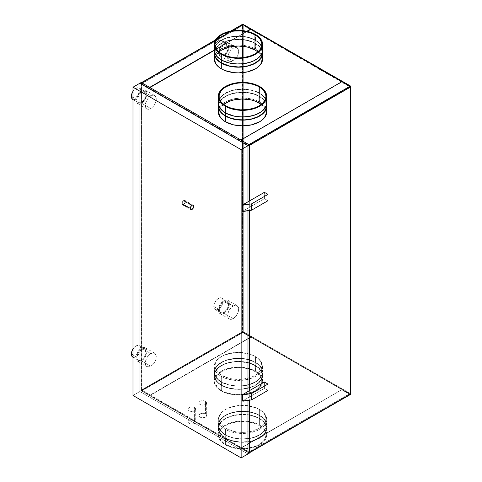 <?xml version="1.0" encoding="UTF-8"?>
<svg xmlns="http://www.w3.org/2000/svg" width="482" height="482" viewBox="0 0 482 482"><rect width="100%" height="100%" fill="white"/><g stroke="black" fill="none" stroke-linecap="round" stroke-linejoin="round"><path stroke-width="0.36" stroke-dasharray="2.41 1.81" d="M139.834 83.259L139.834 391.511L141.202 390.721L141.202 82.47L141.202 390.721L139.834 391.511L247.983 453.948L139.834 391.511L247.983 453.948L139.834 391.511L139.834 83.259L139.834 391.511L132.99 395.463L139.834 391.511L139.834 83.259M249.351 453.158L141.202 390.721L249.351 453.158M247.983 400.44L247.983 391.511L247.983 400.44M247.983 210.748L247.983 201.819L247.983 210.748M249.351 201.024L249.351 210.532L249.351 201.024M249.351 390.715L249.351 400.223L249.351 390.715M264.413 198.656L267.974 200.711L264.413 198.656L242.506 211.303L264.413 198.656L264.413 192.33L264.413 198.656M267.974 390.402L264.413 388.347L242.506 400.994L264.413 388.347L267.974 390.402M264.413 382.021L264.413 388.347L264.413 382.021M183.642 204.35A2.127 1.229 120 0 0 185.034 202.47A2.127 1.229 120 0 0 184.708 200.765A2.127 1.229 120 0 0 183.642 200.867L191.854 205.615A2.127 1.229 -60 0 1 192.921 205.507A2.127 1.229 -60 0 1 193.246 207.212A2.127 1.229 -60 0 1 191.854 209.092L183.642 204.35L184.708 203.223L185.118 201.416L184.22 200.669L183.064 201.337L182.25 202.747L182.389 204.296L183.642 204.35L191.854 209.092L193.107 207.591L193.107 205.663L192.432 205.41L191.565 205.814L190.462 207.489L190.607 209.037L191.854 209.092A2.127 1.229 -60 0 1 190.794 209.194A2.127 1.229 -60 0 1 190.462 207.489A2.127 1.229 -60 0 1 191.854 205.615L183.642 200.867A2.127 1.229 120 0 0 182.25 202.747A2.127 1.229 120 0 0 182.576 204.452A2.127 1.229 120 0 0 183.642 204.35M191.854 205.296L183.642 200.554A2.518 1.452 120 0 0 181.997 202.771A2.518 1.452 120 0 0 182.383 204.79A2.518 1.452 120 0 0 183.642 204.663L191.854 209.405A2.518 1.452 -60 0 1 190.601 209.531A2.518 1.452 -60 0 1 190.209 207.513A2.518 1.452 -60 0 1 191.854 205.296L193.113 205.169L193.601 206.742L192.535 208.857L190.866 209.628L190.209 209.086L190.209 207.513L191.854 205.296A2.518 1.452 -60 0 1 193.113 205.169A2.518 1.452 -60 0 1 193.499 207.188A2.518 1.452 -60 0 1 191.854 209.405L183.642 204.663L182.16 204.603L181.895 203.217L182.383 201.88L183.642 200.554L184.901 200.428L185.389 201.199L185.287 202.446L183.642 204.663A2.518 1.452 120 0 0 185.287 202.446A2.518 1.452 120 0 0 184.901 200.428A2.518 1.452 120 0 0 183.642 200.554L192.131 205.453A2.518 1.452 -60 0 1 193.39 205.332A2.518 1.452 -60 0 1 193.776 207.344A2.518 1.452 -60 0 1 192.131 209.562L191.854 209.405A2.518 1.452 120 0 0 193.499 207.188A2.518 1.452 120 0 0 193.113 205.169A2.518 1.452 120 0 0 191.854 205.296L190.209 207.513L190.209 209.086L190.866 209.628L192.535 208.857L193.601 206.742L193.113 205.169L191.854 205.296A2.518 1.452 120 0 0 190.209 207.513A2.518 1.452 120 0 0 190.601 209.531A2.518 1.452 120 0 0 191.854 209.405L192.475 209.327L193.607 207.796L193.878 206.103L193.39 205.332L191.782 205.694L190.486 207.67L190.649 209.507L192.131 209.562A2.518 1.452 -60 0 1 190.872 209.688A2.518 1.452 -60 0 1 190.486 207.67A2.518 1.452 -60 0 1 192.131 205.453L191.854 205.296M189.119 410.797L189.119 423.443A3.874 2.235 0 0 0 193.336 423.925A3.874 2.235 0 0 0 195.728 421.858A3.874 2.235 0 0 0 194.595 420.28L194.595 407.633A3.874 2.235 180 0 1 195.728 409.212A3.874 2.235 180 0 1 193.336 411.279A3.874 2.235 180 0 1 189.119 410.797L188.058 409.652L188.058 408.778L188.637 407.971L190.372 407.145L193.336 407.145L195.077 407.971L195.656 408.778L195.433 410.068L194.005 411.074L191.101 411.405L189.119 410.797A3.874 2.235 180 0 1 187.986 409.212A3.874 2.235 180 0 1 190.372 407.145A3.874 2.235 180 0 1 194.595 407.633L194.595 420.28A3.874 2.235 0 0 0 190.372 419.792A3.874 2.235 0 0 0 187.986 421.858A3.874 2.235 0 0 0 189.119 423.443L189.119 410.797M200.072 404.47L200.072 417.117A3.874 2.235 0 0 0 204.29 417.605A3.874 2.235 0 0 0 206.682 415.538A3.874 2.235 0 0 0 205.549 413.954L205.549 401.307A3.874 2.235 180 0 1 206.682 402.892A3.874 2.235 180 0 1 204.29 404.958A3.874 2.235 180 0 1 200.072 404.47L198.933 402.892L199.229 402.036L200.657 401.03L204.29 400.825L205.549 401.307L206.603 402.452L206.386 403.747L204.29 404.958L202.054 405.085L200.072 404.47A3.874 2.235 180 0 1 198.933 402.892A3.874 2.235 180 0 1 201.325 400.825A3.874 2.235 180 0 1 205.549 401.307L205.549 413.954A3.874 2.235 0 0 0 201.325 413.472A3.874 2.235 0 0 0 198.933 415.538A3.874 2.235 0 0 0 200.072 417.117L200.072 404.47M221.563 60.099L221.563 59.786A23.811 13.749 180 0 1 214.586 50.068A23.811 13.749 180 0 1 229.287 37.361A23.811 13.749 180 0 1 255.237 40.343L255.237 43.507A23.811 13.749 0 0 0 229.287 40.524A23.811 13.749 0 0 0 214.586 53.225L215.617 49.236L218.599 45.591L223.293 42.597L227.179 41.103L233.758 39.741L240.735 39.542L247.513 40.524L255.237 43.507L255.237 40.343L258.201 42.428L261.19 46.073L262.1 48.718L261.756 52.749L260.401 55.328L256.81 58.786L253.508 60.696L249.628 62.19L243.048 63.552L236.066 63.751L229.287 62.768L223.293 60.696L219.991 58.786L216.4 55.328L214.701 51.411L215.044 47.381L216.4 44.802L219.991 41.344L225.172 38.632L231.487 36.909L238.403 36.319L245.314 36.909L251.634 38.632L255.237 40.343A23.811 13.749 180 0 1 262.214 50.068A23.811 13.749 180 0 1 247.513 62.768A23.811 13.749 180 0 1 221.563 59.786L221.563 60.099M262.6 50.068A24.202 13.972 0 0 0 255.514 40.187L255.514 34.493L255.514 40.187A24.202 13.972 0 0 0 229.143 37.156A24.202 13.972 0 0 0 214.201 50.068M254.966 49.989L257.882 52.038L260.045 54.376L261.377 56.912L261.828 59.551L261.377 62.19L260.045 64.727L257.882 67.064L254.966 69.113L247.368 72.047L238.403 73.077L229.438 72.047L225.389 70.794L221.834 69.113L221.834 53.936L221.834 69.107A23.425 13.526 0 0 0 255.237 68.956A23.425 13.526 0 0 0 261.828 59.551A23.425 13.526 0 0 0 257.792 51.96M214.357 51.646A24.202 13.972 180 0 1 230.42 40.036A24.202 13.972 180 0 1 255.514 43.35L255.514 49.037A24.202 13.972 0 0 0 231.944 45.453A24.202 13.972 0 0 0 214.924 55.526A24.202 13.972 0 0 0 214.201 58.918M259.346 415.46L259.346 418.617A23.811 13.749 0 0 0 233.396 415.641A23.811 13.749 0 0 0 218.695 428.341A23.811 13.749 0 0 0 225.672 438.06L225.672 434.903A23.811 13.749 180 0 1 218.695 425.178A23.811 13.749 180 0 1 233.396 412.478A23.811 13.749 180 0 1 259.346 415.46L262.31 417.539L265.299 421.19L266.209 423.829L266.209 426.528L265.299 429.167L262.31 432.818L259.346 434.903L253.731 437.307L249.423 438.337L242.506 438.927L235.596 438.337L231.282 437.307L227.402 435.806L224.1 433.902L221.509 431.661L219.153 427.859L218.81 423.829L219.72 421.19L221.509 418.695L225.672 415.46L231.282 413.056L237.861 411.694L244.844 411.495L251.622 412.478L259.346 415.46A23.811 13.749 180 0 1 266.323 425.178A23.811 13.749 180 0 1 251.622 437.879A23.811 13.749 180 0 1 225.672 434.903L225.672 438.06L231.282 440.464L240.175 442.024L249.423 441.494L257.617 438.969L262.31 435.981L265.299 432.33L266.323 428.341L265.299 424.347L263.509 421.858L260.919 419.617L255.737 416.912L249.423 415.183L244.844 414.659L240.175 414.659L233.396 415.641L227.402 417.713L224.1 419.617L221.509 421.858L219.153 425.66L218.695 428.341L219.72 432.33L222.708 435.981L225.672 438.06A23.811 13.749 0 0 0 251.622 441.042A23.811 13.749 0 0 0 266.323 428.341A23.811 13.749 0 0 0 259.346 418.617L259.346 415.46M259.623 418.46L259.623 425.1A24.202 13.972 0 0 0 233.246 422.069A24.202 13.972 0 0 0 218.31 434.981A24.202 13.972 0 0 0 225.395 444.862L225.395 438.222A24.202 13.972 180 0 1 218.31 428.341A24.202 13.972 180 0 1 233.246 415.43A24.202 13.972 180 0 1 259.623 418.46A24.202 13.972 180 0 1 266.709 428.341A24.202 13.972 180 0 1 251.767 441.247A24.202 13.972 180 0 1 225.395 438.222L225.395 444.862L231.101 447.302L235.481 448.35L244.88 448.887L253.918 447.302L259.623 444.862L262.63 442.741L264.865 440.325L266.245 437.704L266.709 434.981L266.245 432.252L263.853 428.396L259.623 425.1L255.954 423.365L251.767 422.069L244.88 421.075L237.789 421.274L233.246 422.069L227.155 424.178L223.799 426.118L220.147 429.631L218.774 432.252L218.424 436.349L219.352 439.036L221.166 441.566L225.395 444.862A24.202 13.972 0 0 0 251.767 447.886A24.202 13.972 0 0 0 266.709 434.981A24.202 13.972 0 0 0 259.623 425.1L259.623 418.46L263.853 421.756L266.245 425.612L266.594 429.709L265.666 432.396L263.853 434.927L259.623 438.222L255.954 439.958L249.531 441.711L244.88 442.247L235.481 441.711L231.101 440.662L225.395 438.222L222.389 436.102L220.147 433.686L218.774 431.065L218.31 428.341L219.352 424.287L222.389 420.575L227.155 417.539L233.246 415.43L240.138 414.436L247.23 414.634L253.918 416.02L259.623 418.46M225.944 444.543A23.425 13.526 0 0 0 251.471 447.477A23.425 13.526 0 0 0 265.931 434.981A23.425 13.526 0 0 0 259.075 425.413L259.075 409.29A23.425 13.526 180 0 1 265.931 418.858A23.425 13.526 180 0 1 251.471 431.354A23.425 13.526 180 0 1 225.944 428.42L225.944 444.543L225.944 428.42L223.027 426.371L220.864 424.033L219.533 421.497L219.081 418.858L219.533 416.219L220.864 413.683L223.027 411.345L225.944 409.29L229.492 407.609L237.939 405.591L247.079 405.591L251.471 406.362L259.075 409.29L261.985 411.345L264.148 413.683L265.486 416.219L265.931 418.858L265.486 421.497L264.148 424.033L261.985 426.371L259.075 428.42L251.471 431.354L242.506 432.378L237.939 432.119L233.541 431.354L225.944 428.42A23.425 13.526 180 0 1 219.081 418.858A23.425 13.526 180 0 1 233.541 406.362A23.425 13.526 180 0 1 259.075 409.29L259.075 425.413A23.425 13.526 0 0 0 233.541 422.485A23.425 13.526 0 0 0 219.081 434.981A23.425 13.526 0 0 0 225.944 444.543L223.027 442.494L220.864 440.156L219.196 436.306L219.196 433.655L220.864 429.805L223.027 427.468L225.944 425.413L231.462 423.051L237.939 421.714L242.506 421.455L247.079 421.714L253.55 423.051L257.37 424.528L260.617 426.401L263.166 428.606L265.486 432.342L265.931 434.981L265.486 437.62L263.166 441.355L259.075 444.543L253.55 446.904L247.079 448.242L240.211 448.441L233.541 447.477L225.944 444.543M259.623 409.61L259.623 415.297A24.202 13.972 0 0 0 233.246 412.273A24.202 13.972 0 0 0 218.31 425.178A24.202 13.972 0 0 0 225.395 435.059L225.395 429.366A24.202 13.972 180 0 1 218.31 419.491A24.202 13.972 180 0 1 233.246 406.579A24.202 13.972 180 0 1 259.623 409.61L262.63 411.724L264.865 414.14L266.245 416.761L266.709 419.491L266.245 422.214L264.865 424.835L262.63 427.251L259.623 429.366L255.954 431.107L247.23 433.191L242.506 433.463L233.246 432.396L229.064 431.107L225.395 429.366L222.389 427.251L220.147 424.835L218.774 422.214L218.31 419.491L218.774 416.761L220.147 414.14L222.389 411.724L225.395 409.61L229.064 407.868L237.789 405.784L247.23 405.784L255.954 407.868L259.623 409.61A24.202 13.972 180 0 1 266.709 419.491A24.202 13.972 180 0 1 251.767 432.396A24.202 13.972 180 0 1 225.395 429.366L225.395 435.059A24.202 13.972 0 0 0 251.767 438.09A24.202 13.972 0 0 0 266.709 425.178A24.202 13.972 0 0 0 259.623 415.297L259.623 409.61M221.563 381.943L221.563 385.106A23.811 13.749 0 0 0 247.513 388.088A23.811 13.749 0 0 0 262.214 375.388A23.811 13.749 0 0 0 255.237 365.663L255.237 362.5A23.811 13.749 180 0 1 262.214 372.224A23.811 13.749 180 0 1 247.513 384.925A23.811 13.749 180 0 1 221.563 381.943L218.599 379.864L216.4 377.484L214.701 373.574L214.701 370.875L216.4 366.965L218.599 364.585L223.293 361.596L227.179 360.102L236.066 358.542L240.735 358.542L247.513 359.524L253.508 361.596L256.81 363.5L259.4 365.742L261.756 369.543L262.1 373.574L261.19 376.213L259.4 378.707L255.237 381.943L249.628 384.347L243.048 385.708L236.066 385.907L229.287 384.925L221.563 381.943A23.811 13.749 180 0 1 214.586 372.224A23.811 13.749 180 0 1 229.287 359.524A23.811 13.749 180 0 1 255.237 362.5L255.237 365.663L249.628 363.259L240.735 361.705L233.758 361.904L227.179 363.259L221.563 365.663L218.599 367.748L215.617 371.393L214.586 375.388L215.044 378.069L217.4 381.865L219.991 384.106L225.172 386.817L229.287 388.088L236.066 389.07L240.735 389.07L247.513 388.088L253.508 386.016L256.81 384.106L260.401 380.647L261.756 378.069L262.1 374.038L261.19 371.393L258.201 367.748L255.237 365.663A23.811 13.749 0 0 0 229.287 362.687A23.811 13.749 0 0 0 214.586 375.388A23.811 13.749 0 0 0 221.563 385.106L221.563 381.943M221.286 385.263L221.286 390.956A24.202 13.972 0 0 0 247.664 393.987A24.202 13.972 0 0 0 262.6 381.075A24.202 13.972 0 0 0 255.514 371.194L255.514 365.507A24.202 13.972 180 0 1 262.6 375.388A24.202 13.972 180 0 1 247.664 388.293A24.202 13.972 180 0 1 221.286 385.263A24.202 13.972 180 0 1 214.201 375.388A24.202 13.972 180 0 1 229.143 362.476A24.202 13.972 180 0 1 255.514 365.507L255.514 371.194L249.809 368.754L240.771 367.17L231.378 367.706L224.955 369.459L221.286 371.194L217.057 374.49L214.665 378.352L214.201 381.075L214.665 383.805L217.057 387.661L221.286 390.956L224.955 392.691L229.143 393.987L236.029 394.981L243.121 394.782L247.664 393.987L253.755 391.878L257.111 389.938L260.762 386.425L262.136 383.805L262.485 379.708L261.557 377.02L259.744 374.49L255.514 371.194A24.202 13.972 0 0 0 229.143 368.17A24.202 13.972 0 0 0 214.201 381.075A24.202 13.972 0 0 0 221.286 390.956L221.286 385.263L217.057 381.973L215.243 379.442L214.315 376.755L214.315 374.014L216.044 370.037L218.28 367.621L221.286 365.507L224.955 363.771L229.143 362.476L236.029 361.482L243.121 361.681L249.809 363.067L253.755 364.585L258.521 367.621L261.557 371.333L262.6 375.388L261.557 379.442L258.521 383.148L253.755 386.184L247.664 388.293L240.771 389.287L233.68 389.088L226.992 387.709L221.286 385.263M254.966 371.514A23.425 13.526 0 0 0 229.438 368.579A23.425 13.526 0 0 0 214.978 381.075A23.425 13.526 0 0 0 221.834 390.637L221.834 375.466A23.425 13.526 180 0 1 214.978 365.898A23.425 13.526 180 0 1 229.438 353.408A23.425 13.526 180 0 1 254.966 356.337L254.966 371.514L254.966 356.337L257.882 358.385L260.045 360.723L261.377 363.265L261.828 365.898L261.377 368.537L260.045 371.08L257.882 373.417L254.966 375.466L251.417 377.147L242.97 379.165L233.83 379.165L229.438 378.394L221.834 375.466L218.924 373.417L216.761 371.08L215.424 368.537L214.978 365.898L215.424 363.265L216.761 360.723L218.924 358.385L221.834 356.337L225.389 354.656L233.83 352.637L242.97 352.637L251.417 354.656L254.966 356.337A23.425 13.526 180 0 1 261.828 365.898A23.425 13.526 180 0 1 247.368 378.394A23.425 13.526 180 0 1 221.834 375.466L221.834 390.637A23.425 13.526 0 0 0 247.368 393.571A23.425 13.526 0 0 0 261.828 381.075A23.425 13.526 0 0 0 254.966 371.514L257.882 373.562L260.045 375.9L261.714 379.75L261.714 382.401L260.045 386.251L257.882 388.588L254.966 390.637L249.447 393.005L242.97 394.342L238.403 394.601L233.83 394.342L227.359 393.005L223.54 391.529L220.292 389.655L217.744 387.45L215.424 383.714L214.978 381.075L215.424 378.436L217.744 374.701L221.834 371.514L227.359 369.146L233.83 367.814L240.699 367.615L249.447 369.146L254.966 371.514M221.286 376.412L221.286 382.106A24.202 13.972 0 0 0 247.664 385.13A24.202 13.972 0 0 0 262.6 372.224A24.202 13.972 0 0 0 255.514 362.344L255.514 356.656A24.202 13.972 180 0 1 262.6 366.531A24.202 13.972 180 0 1 247.664 379.442A24.202 13.972 180 0 1 221.286 376.412L218.28 374.297L216.044 371.881L214.665 369.26L214.201 366.531L214.665 363.808L216.044 361.187L218.28 358.771L221.286 356.656L224.955 354.915L233.68 352.83L238.403 352.559L247.664 353.625L251.845 354.915L255.514 356.656L258.521 358.771L260.762 361.187L262.136 363.808L262.6 366.531L262.136 369.26L260.762 371.881L258.521 374.297L255.514 376.412L251.845 378.153L243.121 380.238L233.68 380.238L224.955 378.153L221.286 376.412A24.202 13.972 180 0 1 214.201 366.531A24.202 13.972 180 0 1 229.143 353.625A24.202 13.972 180 0 1 255.514 356.656L255.514 362.344A24.202 13.972 0 0 0 229.143 359.313A24.202 13.972 0 0 0 214.201 372.224A24.202 13.972 0 0 0 221.286 382.106L221.286 376.412M266.323 106.185A23.811 13.749 0 0 0 259.346 96.46L259.346 93.297A23.811 13.749 180 0 1 266.323 103.021A23.811 13.749 180 0 1 251.622 115.722A23.811 13.749 180 0 1 225.672 112.74L222.708 110.661L219.72 107.01L218.81 104.365L218.81 101.672L219.72 99.027L222.708 95.382L225.672 93.297L231.282 90.893L235.596 89.863L242.506 89.272L249.423 89.863L253.731 90.893L257.617 92.393L260.919 94.297L263.509 96.539L265.865 100.34L266.209 104.365L264.51 108.281L260.919 111.74L257.617 113.65L253.731 115.144L247.152 116.505L240.175 116.704L233.396 115.722L225.672 112.74A23.811 13.749 180 0 1 218.695 103.021A23.811 13.749 180 0 1 233.396 90.321A23.811 13.749 180 0 1 259.346 93.297L259.346 96.46L253.731 94.056L247.152 92.695L237.861 92.695L231.282 94.056L225.672 96.46L222.708 98.545L219.72 102.19L218.72 105.582M266.709 103.021A24.202 13.972 0 0 0 259.623 93.14L259.623 86.501L259.623 93.14A24.202 13.972 0 0 0 233.246 90.11A24.202 13.972 0 0 0 218.31 103.021M225.944 122.067L225.944 105.944L225.944 122.06L223.027 120.018L220.864 117.68L219.533 115.144L219.081 112.505A23.425 13.526 0 0 0 225.672 121.91A23.425 13.526 0 0 0 225.944 122.067L225.944 122.067A23.425 13.526 0 0 0 259.34 121.91A23.425 13.526 0 0 0 265.931 112.505L265.486 115.144L264.148 117.68L261.985 120.018L259.075 122.067L251.471 125.001L247.079 125.772L237.939 125.772L233.541 125.001L225.944 122.067M223.696 104.443A23.425 13.526 0 0 0 219.081 112.505L219.533 109.866L220.864 107.329L223.696 104.443M266.709 111.872A24.202 13.972 0 0 0 265.986 108.48A24.202 13.972 0 0 0 259.623 101.991L259.623 96.304A24.202 13.972 180 0 1 266.552 104.6M213.761 48.803L219.238 51.966A6.585 3.802 -60 0 1 222.112 45.338A6.585 3.802 -60 0 1 227.179 43.573A6.585 3.802 -60 0 1 228.546 46.591L223.07 43.428A6.585 3.802 120 0 0 221.708 40.416A6.585 3.802 120 0 0 216.635 42.175A6.585 3.802 120 0 0 213.761 48.803A6.585 3.802 120 0 0 215.123 51.815A6.585 3.802 120 0 0 220.196 50.05A6.585 3.802 120 0 0 223.07 43.428L228.546 46.591L228.341 48.266L227.179 51.176L225.239 53.641L222.539 55.201L220.599 54.978L219.437 53.406L219.328 50.863L220.292 47.941L222.112 45.338L224.347 43.663L226.474 43.314L227.998 44.374L228.546 46.591A6.585 3.802 -60 0 1 225.672 53.213A6.585 3.802 -60 0 1 220.599 54.978A6.585 3.802 -60 0 1 219.238 51.966L213.761 48.803L214.309 51.02L215.828 52.074L217.96 51.725L220.196 50.05L222.015 47.447L222.979 44.525L222.871 41.982L221.708 40.416L219.322 40.319L216.635 42.175L214.544 45.362L213.761 48.803M132.713 349.456L135.093 346.612L137.786 345.365L139.87 346.136L140.66 348.673L139.87 352.107L137.786 355.294L135.093 357.156L132.713 357.06A6.585 3.802 120 0 0 137.786 355.294A6.585 3.802 120 0 0 140.66 348.673L146.13 351.83A6.585 3.802 -60 0 1 143.256 358.457A6.585 3.802 -60 0 1 138.189 360.223A6.585 3.802 -60 0 1 136.822 357.204L137.882 353.186L140.129 350.155L142.829 348.594L144.431 348.661L145.347 349.299L146.112 351.318L145.781 354.095L144.431 356.969L142.829 358.885L140.569 360.313L138.527 360.379L137.177 359.06L136.822 357.204L132.99 354.993L136.822 357.204A6.585 3.802 -60 0 1 139.696 350.583A6.585 3.802 -60 0 1 144.769 348.817A6.585 3.802 -60 0 1 146.13 351.83L140.66 348.673A6.585 3.802 120 0 0 139.292 345.66A6.585 3.802 120 0 0 132.99 348.998M213.761 306.468L219.238 309.625A6.585 3.802 -60 0 1 222.112 303.003A6.585 3.802 -60 0 1 227.179 301.238A6.585 3.802 -60 0 1 228.546 304.25L223.07 301.093A6.585 3.802 120 0 0 221.708 298.075A6.585 3.802 120 0 0 216.635 299.84A6.585 3.802 120 0 0 213.761 306.468A6.585 3.802 120 0 0 215.123 309.48A6.585 3.802 120 0 0 220.196 307.715A6.585 3.802 120 0 0 223.07 301.093L228.546 304.25L228.341 305.925L227.179 308.842L224.799 311.685L222.539 312.86L220.599 312.637L219.437 311.071L219.328 308.528L220.292 305.606L222.112 303.003L224.347 301.328L226.474 300.979L227.998 302.033L228.546 304.25A6.585 3.802 -60 0 1 225.672 310.878A6.585 3.802 -60 0 1 220.599 312.637A6.585 3.802 -60 0 1 219.238 309.625L213.761 306.468L214.309 308.679L215.828 309.739L217.96 309.39L220.196 307.715L222.015 305.112L222.979 302.19L222.871 299.647L221.708 298.075L219.322 297.984L216.635 299.84L214.544 303.027L213.761 306.468M132.713 91.797L135.093 88.947L137.786 87.7L139.87 88.471L140.66 91.008L139.87 94.448L137.786 97.629L135.093 99.491L132.713 99.394A6.585 3.802 120 0 0 137.786 97.629A6.585 3.802 120 0 0 140.66 91.008L146.13 94.171A6.585 3.802 -60 0 1 143.256 100.792A6.585 3.802 -60 0 1 138.189 102.558A6.585 3.802 -60 0 1 136.822 99.545L137.882 95.526L140.129 92.49L143.256 90.863L145.347 91.634L146.112 93.653L145.781 96.43L144.431 99.304L142.829 101.22L140.569 102.654L138.527 102.714L137.177 101.395L136.822 99.545L132.99 97.328L136.822 99.545A6.585 3.802 -60 0 1 139.696 92.918A6.585 3.802 -60 0 1 144.769 91.158A6.585 3.802 -60 0 1 146.13 94.171L140.66 91.008A6.585 3.802 120 0 0 139.292 87.995A6.585 3.802 120 0 0 132.99 91.333M233.198 305.992L223.889 300.617A7.742 4.471 120 0 0 218.834 307.438A7.742 4.471 120 0 0 220.021 313.643A7.742 4.471 120 0 0 223.889 313.264L233.198 318.638A7.742 4.471 -60 0 1 229.33 319.018A7.742 4.471 -60 0 1 228.143 312.818A7.742 4.471 -60 0 1 233.198 305.992L230.155 308.811L228.649 311.432L227.829 314.18L228.143 317.656L230.155 319.325L232.131 319.132L235.294 316.945L237.753 313.198L238.572 310.444L238.572 307.98L237.072 305.606L235.294 305.263L233.198 305.992A7.742 4.471 -60 0 1 237.072 305.606A7.742 4.471 -60 0 1 238.259 311.812A7.742 4.471 -60 0 1 233.198 318.638L223.889 313.264A7.742 4.471 120 0 0 228.95 306.438A7.742 4.471 120 0 0 227.763 300.232A7.742 4.471 120 0 0 223.889 300.617L233.198 305.992M150.788 353.571L141.479 348.197A7.742 4.471 120 0 0 136.418 355.023A7.742 4.471 120 0 0 137.605 361.229A7.742 4.471 120 0 0 141.479 360.843L150.788 366.218A7.742 4.471 -60 0 1 146.914 366.603A7.742 4.471 -60 0 1 145.727 360.397A7.742 4.471 -60 0 1 150.788 353.571L147.745 356.391L145.727 360.397L145.311 363.054L145.727 365.236L147.745 366.91L150.788 366.218L152.884 364.525L154.662 362.127L155.849 359.391L156.264 356.734L155.343 353.752L153.83 352.878L150.788 353.571A7.742 4.471 -60 0 1 154.662 353.186A7.742 4.471 -60 0 1 155.849 359.391A7.742 4.471 -60 0 1 150.788 366.218L141.479 360.843A7.742 4.471 120 0 0 146.54 354.017A7.742 4.471 120 0 0 145.353 347.811A7.742 4.471 120 0 0 141.479 348.197L150.788 353.571M150.788 95.906L141.479 90.532A7.742 4.471 120 0 0 136.418 97.358A7.742 4.471 120 0 0 137.605 103.564A7.742 4.471 120 0 0 141.479 103.178L150.788 108.552A7.742 4.471 -60 0 1 146.914 108.938A7.742 4.471 -60 0 1 145.727 102.732A7.742 4.471 -60 0 1 150.788 95.906L147.745 98.732L145.727 102.732L145.311 105.389L145.727 107.57L147.745 109.245L149.721 109.046L151.854 107.817L154.662 104.467L155.849 101.732L156.264 99.069L155.343 96.087L152.884 95.177L150.788 95.906A7.742 4.471 -60 0 1 154.662 95.526A7.742 4.471 -60 0 1 155.849 101.732A7.742 4.471 -60 0 1 150.788 108.552L141.479 103.178A7.742 4.471 120 0 0 146.54 96.352A7.742 4.471 120 0 0 145.353 90.152A7.742 4.471 120 0 0 141.479 90.532L150.788 95.906M233.198 48.327L223.889 42.952A7.742 4.471 120 0 0 218.834 49.779A7.742 4.471 120 0 0 220.021 55.984A7.742 4.471 120 0 0 223.889 55.599L233.198 60.973A7.742 4.471 -60 0 1 229.33 61.359A7.742 4.471 -60 0 1 228.143 55.153A7.742 4.471 -60 0 1 233.198 48.327L230.155 51.146L228.649 53.767L227.829 56.514L228.143 59.991L230.155 61.666L233.198 60.973L235.294 59.28L237.072 56.888L238.572 52.785L238.572 50.315L237.072 47.941L235.294 47.598L233.198 48.327A7.742 4.471 -60 0 1 237.072 47.941A7.742 4.471 -60 0 1 238.259 54.147A7.742 4.471 -60 0 1 233.198 60.973L223.889 55.599A7.742 4.471 120 0 0 228.95 48.772A7.742 4.471 120 0 0 227.763 42.567A7.742 4.471 120 0 0 223.889 42.952L233.198 48.327M350.655 393.963A0.675 0.386 0 0 0 350.456 393.692L350.179 394.397L242.982 332.508L350.456 394.24L350.179 393.451L242.982 331.556L242.982 109.902L242.982 331.959L242.307 331.797L141.202 390.167L141.202 83.018L242.307 24.648L242.307 331.797L243.259 331.797L242.307 331.797L242.307 24.648A0.675 0.386 180 0 1 243.259 24.648L243.259 331.797A0.675 0.386 0 0 0 242.307 331.797L242.783 332.622L242.579 109.908L242.579 331.959L141.479 390.33L141.479 83.175L141.678 83.693L248.875 145.582L249.061 145.203L249.019 452.58L248.875 451.935L141.678 390.046L141.678 390.679L141.479 390.33L141.479 83.175L242.982 24.805L242.982 46.284L242.982 25.209L350.456 87.085L350.179 394.077L350.541 393.746M141.497 82.681L141.238 390.402L249.315 452.797M249.315 145.227L249.061 144.781M240.867 140.009L149.691 87.369L240.867 140.009M249.351 452.839L249.212 452.917A0.675 0.386 60 0 1 248.875 452.881L240.867 447.941L341.967 389.57L350.456 394.24L350.456 86.537L350.456 393.692L350.179 87.097L350.179 393.451L248.875 451.935L248.875 452.568L349.98 394.511A0.675 0.386 -120 0 0 350.318 394.547L350.161 394.577M242.982 57.641L242.982 98.985L242.982 57.641M242.579 98.979L242.579 57.683L242.579 98.979M349.98 394.511L341.967 389.884L349.98 394.511L248.875 452.881L350.179 394.077L242.982 332.188L250.797 336.93L149.691 395.62L250.797 337.249L242.783 332.622L250.797 337.249L149.691 395.62L141.678 390.992L242.783 332.622L141.678 390.992A0.675 0.386 60 0 1 141.202 390.167L242.307 331.797A0.675 0.386 -120 0 0 242.783 332.622L141.678 390.679L141.678 390.046L242.982 331.556L242.982 332.508L250.797 336.93L149.691 395.3L240.867 447.941L341.967 389.57L240.867 448.26L341.967 389.57L350.179 394.397L242.982 332.188L350.456 394.24L243.259 332.345L243.259 24.648L242.982 25.209L141.678 83.693L141.678 83.061L242.783 24.69L250.797 29.318L242.783 24.377L242.579 46.242L242.579 24.805L243.259 24.648L242.313 24.546M243.259 24.648L243.259 24.1L243.259 24.648M350.318 86.621L249.08 145.299L249.08 452.453L350.179 394.077L350.179 86.929L349.98 86.579L350.179 86.929L249.08 145.299L248.875 144.949L350.179 86.465L341.895 81.681L350.179 86.435L341.967 81.639L240.867 140.328L341.967 81.952L349.98 86.579L248.875 144.949L248.875 145.582L350.179 87.097L248.875 145.582L141.678 83.693L242.982 25.209L350.179 87.097L350.318 86.621M349.98 86.266L349.98 86.579L349.98 86.266M248.875 144.636A0.675 0.386 60 0 1 249.351 145.462M242.446 24.341A0.675 0.386 -120 0 0 242.307 24.648L141.202 83.018A0.675 0.386 60 0 1 141.346 82.711L141.485 82.633M215.279 40.253L231.264 31.023L215.279 40.253M214.201 50.128L246.844 31.282L214.201 50.128M242.783 24.69L141.479 83.175L242.783 24.69M250.797 29.083L242.982 24.576L250.797 29.083M214.207 50.435L247.242 31.366L214.207 50.435M214.665 56.189L216.044 53.568L218.28 51.158L221.286 49.037L229.143 46.007L238.403 44.947L247.664 46.007L255.514 49.037L258.521 51.158L260.762 53.568L262.136 56.189M218.774 109.149L220.147 106.528L222.389 104.112L225.395 101.991L233.246 98.967L242.506 97.9L251.767 98.967L259.623 101.991L262.63 104.112L264.865 106.528L266.245 109.149M261.316 104.443L264.148 107.329L265.486 109.866L265.931 112.505A23.425 13.526 0 0 0 261.316 104.443M219.009 51.96A23.425 13.526 0 0 0 214.978 59.551A23.425 13.526 0 0 0 221.569 68.956A23.425 13.526 0 0 0 221.834 69.113L218.924 67.064L216.761 64.727L215.424 62.19L214.978 59.551L215.424 56.912L216.761 54.376L218.924 52.038L221.834 49.989M242.982 331.556L141.678 390.046L248.875 451.935L350.179 393.451L242.982 331.556M249.08 452.453L350.179 394.077L249.08 452.453M141.678 390.679L141.479 390.33L242.579 331.959L242.783 332.309L141.678 390.679M141.479 103.178L144.522 100.358L146.721 95.665L146.956 93.695L146.54 91.514L145.709 90.399L144.522 89.845L142.015 90.255L139.382 92.225L137.243 95.291L136.237 98.045L136.105 101.19L137.243 103.311L138.894 103.925L141.479 103.178M223.889 313.264L227.365 309.824L229.131 305.751L229.342 303.172L228.95 301.599L228.125 300.485L226.932 299.925L224.425 300.334L222.298 301.804L220.021 304.702L218.647 308.131L218.521 311.276L219.659 313.396L221.792 313.993L223.889 313.264M141.479 360.843L144.522 358.018L146.721 353.33L146.956 351.36L146.54 349.179L145.709 348.064L144.522 347.504L142.545 347.703L139.888 349.384L137.605 352.282L136.237 355.71L136.105 358.855L137.243 360.976L139.382 361.572L141.479 360.843M223.889 55.599L227.365 52.158L229.131 48.086L229.342 45.507L228.95 43.934L228.125 42.82L226.932 42.259L224.425 42.675L221.792 44.645L219.659 47.706L218.647 50.465L218.521 53.61L219.659 55.731L221.792 56.328L223.889 55.599M218.424 104.811L219.352 102.124L221.166 99.593L223.799 97.316L227.155 95.382L235.481 92.809L242.506 92.213L251.767 93.273L255.954 94.562L259.623 96.304L263.853 99.593L265.666 102.124L266.594 104.811M266.299 105.582L265.865 103.497L264.51 100.919L262.31 98.545L259.346 96.46A23.811 13.749 0 0 0 233.396 93.478A23.811 13.749 0 0 0 218.695 106.185M218.46 104.6A24.202 13.972 180 0 1 234.529 92.99A24.202 13.972 180 0 1 259.623 96.304L259.623 101.991A24.202 13.972 0 0 0 236.047 98.406A24.202 13.972 0 0 0 219.033 108.48A24.202 13.972 0 0 0 218.31 111.872M266.245 100.292L264.865 97.671L262.63 95.255L257.858 92.219L251.767 90.11L242.506 89.05L233.246 90.11L227.155 92.219L222.389 95.255L220.147 97.671L218.774 100.292M255.514 362.344L247.664 359.313L240.771 358.319L233.68 358.524L226.992 359.903L221.286 362.344L217.057 365.639L215.243 368.17L214.315 370.857L214.665 374.948L217.057 378.81L219.696 381.087L223.052 383.027L226.992 384.546L231.378 385.594L238.403 386.196L245.428 385.594L249.809 384.546L253.755 383.027L258.521 379.985L260.762 377.569L262.485 373.592L262.485 370.857L260.762 366.88L258.521 364.464L255.514 362.344M259.623 415.297L253.918 412.857L244.88 411.273L237.789 411.477L231.101 412.857L225.395 415.297L222.389 417.418L220.147 419.834L218.424 423.811L218.774 427.908L220.147 430.528L223.799 434.041L227.155 435.981L233.246 438.09L237.789 438.885L244.88 439.084L253.918 437.499L257.858 435.981L261.214 434.041L263.853 431.764L266.245 427.908L266.594 423.811L265.666 421.123L263.853 418.593L259.623 415.297M214.315 51.857L215.243 49.17L217.057 46.64L221.286 43.35L224.955 41.609L229.143 40.319L238.403 39.253L245.428 39.855L253.755 42.428L257.111 44.362L259.744 46.64L261.557 49.17L262.485 51.857M262.214 53.225L261.756 50.544L260.401 47.965L258.201 45.591L255.237 43.507A23.811 13.749 0 0 1 262.214 53.225M262.6 58.918A24.202 13.972 0 0 0 261.877 55.526A24.202 13.972 0 0 0 255.514 49.037L255.514 43.35A24.202 13.972 180 0 1 262.449 51.646M262.136 47.338L259.744 43.476L257.111 41.199L253.755 39.265L247.664 37.156L238.403 36.096L229.143 37.156L223.052 39.265L219.696 41.199L217.057 43.476L214.665 47.338M205.549 413.954L203.561 413.345L200.657 413.677L199.229 414.683L199.012 415.972L199.59 416.779L201.325 417.605L204.29 417.605L205.549 417.117L206.603 415.972L206.386 414.683L205.549 413.954M194.595 420.28L192.613 419.665L190.372 419.792L188.637 420.617L188.058 422.298L189.119 423.443L190.372 423.925L194.005 423.72L195.656 422.298L195.656 421.425L194.595 420.28M184.708 200.765L192.921 205.507M190.872 209.688L182.383 204.79M193.39 205.332L184.901 200.428M182.576 204.452L190.794 209.194M195.728 409.212L195.728 421.858M206.682 402.892L206.682 415.538M214.586 52.556L214.586 50.068M261.828 44.374L261.828 59.551M218.695 425.178L218.695 428.341M218.31 428.341L218.31 434.981M265.931 434.981L265.931 418.858M218.31 419.491L218.31 425.178M262.214 372.224L262.214 375.388M262.6 375.388L262.6 381.075M214.978 381.075L214.978 365.898M262.6 366.531L262.6 372.224M266.323 105.51L266.323 103.021M219.081 96.382L219.081 112.505M221.708 40.416L227.179 43.573M139.292 345.66L144.769 348.817M221.708 298.075L227.179 301.238M139.292 87.995L144.769 91.158M229.33 319.018L220.021 313.643M146.914 366.603L137.605 361.229M146.914 108.938L137.605 103.564M229.33 61.359L220.021 55.984M350.263 393.963L350.263 86.814M230.685 31.131L215.466 39.916M249.019 452.58L350.125 394.21M141.539 83.049L242.639 24.678M237.072 47.941L227.763 42.567M154.662 95.526L145.353 90.152M154.662 353.186L145.353 347.811M237.072 305.606L227.763 300.232M132.713 99.394L138.189 102.558M215.123 309.48L220.599 312.637M132.713 357.06L138.189 360.223M215.123 51.815L220.599 54.978M265.931 96.382L265.931 112.505M218.695 105.51L218.695 103.021M214.201 366.531L214.201 372.224M261.828 381.075L261.828 365.898M214.201 375.388L214.201 381.075M214.586 372.224L214.586 375.388M266.709 419.491L266.709 425.178M219.081 434.981L219.081 418.858M266.709 428.341L266.709 434.981M266.323 425.178L266.323 428.341M214.978 44.374L214.978 59.551M262.214 52.556L262.214 50.068M198.933 402.892L198.933 415.538M187.986 409.212L187.986 421.858"/><path stroke-width="0.72" d="M249.351 144.907L247.983 145.703L139.834 83.259L141.202 82.47L249.351 144.907L249.351 201.024L249.351 144.907L141.202 82.47L139.834 83.259L247.983 145.703L249.351 144.907M247.983 453.948L249.351 453.158L247.983 453.948L247.983 400.44L247.983 453.948L247.983 400.44L247.983 453.948L241.139 457.9L241.139 149.655L247.983 145.703L139.834 83.259L132.99 87.212L139.834 83.259L247.983 145.703L247.983 201.819L247.983 145.703L241.139 149.655L132.99 87.212L132.99 395.463L241.139 457.9L247.983 453.948M247.983 391.511L247.983 210.748L247.983 391.511M249.351 210.532L249.351 390.715L249.351 210.532M249.351 400.223L249.351 453.158L249.351 400.223M247.983 201.819L247.983 145.703L247.983 201.819M132.99 395.463L241.139 457.9L241.139 149.655L132.99 87.212L132.99 395.463M267.974 200.711L267.974 194.391L264.413 192.33L267.974 194.391L251.544 203.874L242.506 204.977L264.413 192.33L242.506 204.977L242.904 205.205L242.904 211.532L242.506 211.303L242.506 204.977L242.506 211.303L251.544 210.194L267.974 200.711L267.974 194.391L251.544 203.874L251.544 210.194L267.974 200.711M251.544 203.874L242.904 205.205L242.904 211.532L251.544 210.194L251.544 203.874M242.506 400.994L242.506 394.668L242.904 394.897L242.904 401.223L242.506 400.994L251.544 399.885L267.974 390.402L267.974 384.082L264.413 382.021L267.974 384.082L251.544 393.565L242.506 394.668L264.413 382.021L242.506 394.668L242.506 400.994M267.974 384.082L267.974 390.402L251.544 399.885L251.544 393.565L267.974 384.082M251.544 393.565L251.544 399.885L242.904 401.223L242.904 394.897L251.544 393.565M214.611 52.628L214.586 53.225A23.811 13.749 0 0 0 221.563 62.949L221.563 60.099L221.563 62.949L229.287 65.932L238.403 66.974L247.513 65.932L253.508 63.853L258.201 60.865L261.19 57.219L262.1 54.574L262.19 52.628M214.665 47.338L214.201 50.068A24.202 13.972 0 0 0 221.286 59.943L221.286 54.255A24.202 13.972 180 0 1 214.201 44.374A24.202 13.972 180 0 1 229.143 31.469A24.202 13.972 180 0 1 255.514 34.493L259.744 37.789L261.557 40.319L262.485 43.006L262.136 47.103L260.762 49.724L257.111 53.237L253.755 55.177L249.809 56.695L240.771 58.28L233.68 58.081L229.143 57.286L223.052 55.177L219.696 53.237L217.057 50.959L214.665 47.103L214.315 43.006L215.243 40.319L217.057 37.789L221.286 34.493L226.992 32.053L233.68 30.673L240.771 30.468L249.809 32.053L255.514 34.493A24.202 13.972 180 0 1 262.6 44.374A24.202 13.972 180 0 1 247.664 57.286A24.202 13.972 180 0 1 221.286 54.255L221.286 59.943A24.202 13.972 0 0 0 247.664 62.973A24.202 13.972 0 0 0 262.6 50.068L262.136 47.338M254.966 34.812A23.425 13.526 180 0 1 261.828 44.374A23.425 13.526 180 0 1 247.368 56.87A23.425 13.526 180 0 1 221.834 53.936A23.425 13.526 180 0 1 214.978 44.374A23.425 13.526 180 0 1 229.438 31.878A23.425 13.526 180 0 1 254.966 34.812L254.966 49.989L254.966 34.812L249.447 32.445L240.699 30.914L233.83 31.107L229.438 31.878L223.54 33.921L220.292 35.795L217.744 38L215.424 41.735L214.978 44.374L215.424 47.013L217.744 50.749L220.292 52.954L223.54 54.828L227.359 56.304L233.83 57.641L238.403 57.9L242.97 57.641L249.447 56.304L254.966 53.936L257.882 51.887L260.045 49.55L261.714 45.7L261.714 43.049L260.045 39.199L257.882 36.861L254.966 34.812M257.792 51.96A23.425 13.526 0 0 0 254.966 49.989A23.425 13.526 0 0 0 219.009 51.96M221.286 68.799L221.286 63.106A24.202 13.972 180 0 1 214.201 53.225A24.202 13.972 180 0 1 214.357 51.646L214.315 54.599L215.243 57.286L217.057 59.816L221.286 63.106L221.286 68.799L218.28 66.679L216.044 64.263L214.665 61.642L214.201 58.918A24.202 13.972 0 0 0 221.286 68.799A24.202 13.972 0 0 0 247.664 71.824A24.202 13.972 0 0 0 262.6 58.918L262.136 61.642L260.762 64.263L258.521 66.679L255.514 68.799L247.664 71.824L238.403 72.89L233.68 72.619L224.955 70.535L221.286 68.799M218.72 105.582L219.153 108.866L220.509 111.444L222.708 113.818L225.672 115.903L225.672 113.053L225.672 115.903A23.811 13.749 0 0 0 251.622 118.885A23.811 13.749 0 0 0 266.323 106.185L266.299 105.582M218.774 100.292L218.31 103.021A24.202 13.972 0 0 0 225.395 112.902L225.395 106.263A24.202 13.972 180 0 1 218.31 96.382A24.202 13.972 180 0 1 233.246 83.47A24.202 13.972 180 0 1 259.623 86.501L262.63 88.616L264.865 91.032L266.245 93.653L266.594 97.75L265.666 100.437L262.63 104.142L259.623 106.263L253.918 108.703L249.531 109.751L242.506 110.354L235.481 109.751L231.101 108.703L227.155 107.179L223.799 105.245L220.147 101.726L218.774 99.105L218.424 95.014L220.147 91.032L222.389 88.616L225.395 86.501L231.101 84.061L237.789 82.675L247.23 82.675L253.918 84.061L259.623 86.501A24.202 13.972 180 0 1 266.709 96.382A24.202 13.972 180 0 1 251.767 109.287A24.202 13.972 180 0 1 225.395 106.263L225.395 112.902A24.202 13.972 0 0 0 251.767 115.927A24.202 13.972 0 0 0 266.709 103.021L266.245 100.292M225.944 105.944A23.425 13.526 180 0 1 219.081 96.382A23.425 13.526 180 0 1 233.541 83.886A23.425 13.526 180 0 1 259.075 86.82L259.075 102.943A23.425 13.526 0 0 0 223.696 104.443L229.492 101.262L233.541 100.009L242.506 98.979L251.471 100.009L255.52 101.262L261.316 104.443A23.425 13.526 0 0 0 259.075 102.943L259.075 86.82A23.425 13.526 180 0 1 265.931 96.382A23.425 13.526 180 0 1 251.471 108.878A23.425 13.526 180 0 1 225.944 105.944L231.462 108.311L240.211 109.842L247.079 109.643L253.55 108.311L259.075 105.944L263.166 102.756L265.486 99.021L265.931 96.382L265.486 93.743L263.166 90.007L260.617 87.802L257.37 85.929L253.55 84.452L247.079 83.115L242.506 82.856L237.939 83.115L231.462 84.452L225.944 86.82L223.027 88.869L220.864 91.206L219.196 95.056L219.196 97.707L220.864 101.557L223.027 103.895L225.944 105.944M266.245 109.149L266.709 111.872L266.552 104.6A24.202 13.972 180 0 1 266.709 106.185A24.202 13.972 180 0 1 251.767 119.09A24.202 13.972 180 0 1 225.395 116.06L225.395 121.753A24.202 13.972 0 0 0 251.767 124.784A24.202 13.972 0 0 0 266.709 111.872L266.245 114.596L264.865 117.216L262.63 119.632L259.623 121.753L251.767 124.784L242.506 125.844L233.246 124.784L225.395 121.753L222.389 119.632L220.147 117.216L218.774 114.596L218.31 111.872L218.774 109.149M132.99 348.998A6.585 3.802 120 0 0 131.345 354.047L132.99 354.993L131.345 354.047A6.585 3.802 120 0 0 132.713 357.06L133.05 357.216M132.99 91.333A6.585 3.802 120 0 0 131.345 96.382L132.99 97.328L131.345 96.382A6.585 3.802 120 0 0 132.713 99.394L133.05 99.551M249.315 452.797L350.456 394.24A0.675 0.386 0 0 0 350.655 393.963L350.456 87.085L350.456 394.24L249.351 452.61A0.675 0.386 60 0 1 249.212 452.917L350.318 394.547A0.675 0.386 -120 0 0 350.456 394.24L350.318 394.547M249.351 145.462L350.655 86.814L350.456 85.989L350.179 86.435L242.982 24.257L350.456 85.989L242.982 24.257L350.456 85.989L350.456 86.537A0.675 0.386 180 0 1 350.456 87.085L249.351 145.462L249.351 201.024L249.315 145.227M249.061 144.781L240.867 140.009L248.875 144.636L349.98 86.266L248.875 144.636M141.346 82.711A0.675 0.386 60 0 1 141.678 82.747L149.691 87.369L141.497 82.681M350.637 393.89L350.655 86.814M242.982 46.284L242.982 57.641L242.982 46.284M242.982 98.985L242.982 109.902L242.982 98.985M242.579 109.908L242.579 98.979L242.579 109.908M242.579 57.683L242.579 46.242L242.579 57.683M350.456 86.537L341.967 81.639L240.867 140.009L341.967 81.639L349.98 86.266A0.675 0.386 -120 0 1 350.456 87.085L350.456 86.537M242.386 24.389L242.783 24.377A0.675 0.386 -120 0 0 242.446 24.341L230.685 31.131M141.678 82.747L215.279 40.253L141.678 82.747M231.264 31.023L242.783 24.377L231.264 31.023M149.691 87.369L214.201 50.128L149.691 87.369M246.844 31.282L250.797 28.998L242.783 24.377L250.797 28.998L246.844 31.282M341.895 81.681L250.797 29.083L341.895 81.681M149.968 87.531L214.207 50.435L149.968 87.531M247.242 31.366L250.797 29.318L247.242 31.366M262.136 56.189L262.6 58.918L262.6 53.225L262.136 55.954L260.762 58.575L257.111 62.094L251.845 64.847L245.428 66.6L238.403 67.197L231.378 66.6L224.955 64.847L221.286 63.106A24.202 13.972 180 0 0 247.664 66.136A24.202 13.972 180 0 0 262.6 53.225L262.449 51.646A24.202 13.972 180 0 1 262.6 53.225M214.201 53.225L214.201 58.918L214.665 56.189M221.834 49.989L229.438 47.055L238.403 46.025L247.368 47.055L254.966 49.989M133.05 91.243L131.7 94.123L131.345 96.382L131.7 98.232L132.99 99.557M133.05 348.908L131.7 351.782L131.345 354.047L131.7 355.897L132.99 357.222M218.31 106.185L218.31 111.872A24.202 13.972 0 0 0 225.395 121.753L225.395 116.06L221.166 112.77L219.352 110.239L218.424 107.552L218.46 104.6A24.202 13.972 180 0 0 218.31 106.185A24.202 13.972 180 0 0 225.395 116.06L231.101 118.506L237.789 119.885L244.88 120.084L251.767 119.09L257.858 116.981L262.63 113.945L265.666 110.239L266.709 106.185M218.695 105.51L218.695 106.185A23.811 13.749 0 0 0 225.672 115.903L231.282 118.307L237.861 119.669L244.844 119.861L251.622 118.885L257.617 116.807L262.31 113.818L265.299 110.173L266.209 107.528L266.323 105.51M218.31 96.382L218.31 103.021L218.774 105.745L220.147 108.366L222.389 110.782L225.395 112.902L231.101 115.343L235.481 116.391L242.506 116.993L249.531 116.391L253.918 115.343L259.623 112.902L262.63 110.782L264.865 108.366L266.245 105.745L266.709 103.021L266.709 96.382M214.586 52.556L215.044 55.912L216.4 58.491L218.599 60.865L221.563 62.949A23.811 13.749 0 0 0 247.513 65.932A23.811 13.749 0 0 0 262.214 53.225L262.214 52.556M214.201 44.374L214.201 50.068L214.665 52.791L216.044 55.412L218.28 57.828L221.286 59.943L226.992 62.389L231.378 63.437L238.403 64.04L245.428 63.437L249.809 62.389L253.755 60.865L258.521 57.828L260.762 55.412L262.136 52.791L262.6 50.068L262.6 44.374M215.466 39.916L141.485 82.633"/></g></svg>
